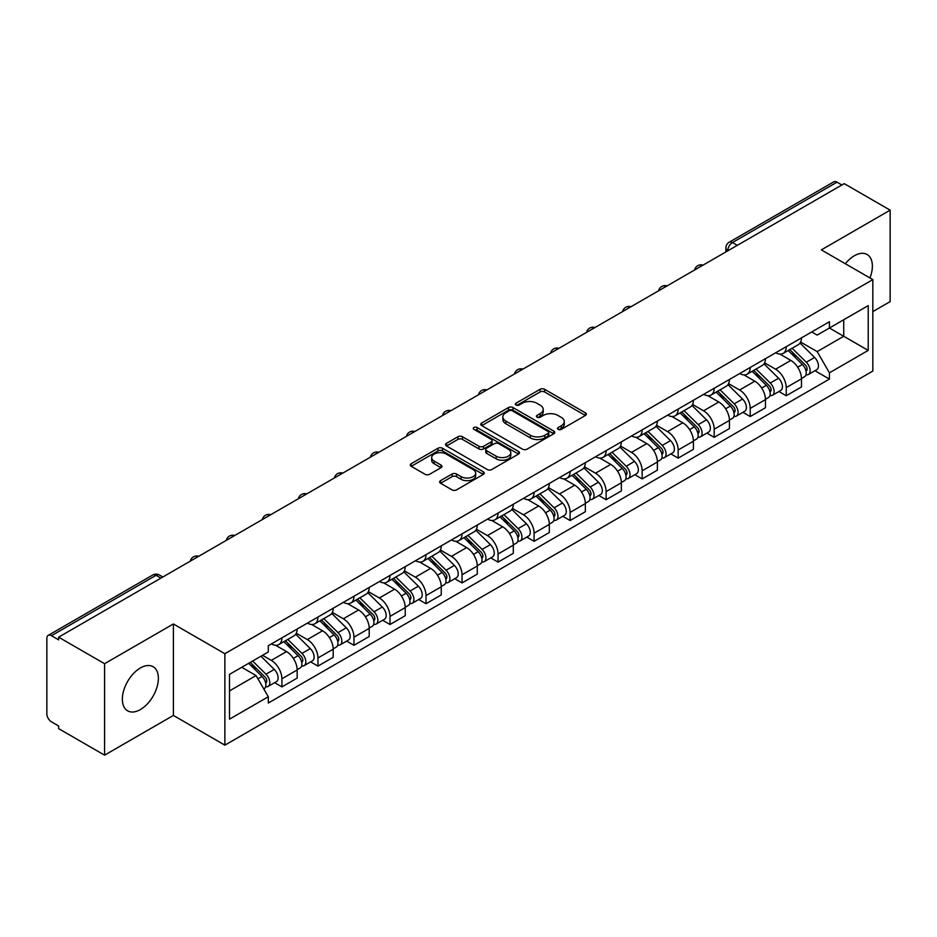 <?xml version="1.0" encoding="UTF-8"?>
<svg xmlns="http://www.w3.org/2000/svg" width="937" height="937" viewBox="0 0 937 937"><rect width="100%" height="100%" fill="white"/><g stroke="black" fill="none" stroke-linecap="round" stroke-linejoin="round"><path stroke-width="1.41" d="M558.159 429.369A2.249 1.3 0 0 0 561.333 429.369L585.414 415.466A3.209 1.851 0 0 0 586.351 414.154A3.209 1.851 0 0 0 585.414 412.854L544.62 389.3A3.209 1.851 0 0 0 540.087 389.3L516.006 403.203A2.249 1.3 0 0 0 515.35 404.116A2.249 1.3 0 0 0 516.006 405.03A2.249 1.3 0 0 0 519.18 405.03L522.296 403.226A10.26 5.927 0 0 1 536.796 403.226L540.192 405.194A10.26 5.927 0 0 1 543.202 409.387A10.26 5.927 0 0 1 540.192 413.568L537.077 415.372A2.249 1.3 0 0 0 536.421 416.286A2.249 1.3 0 0 0 537.077 417.199A2.249 1.3 0 0 0 540.251 417.199L543.366 415.407A10.26 5.927 0 0 1 557.878 415.407L561.275 417.363A10.26 5.927 0 0 1 564.285 421.556A10.26 5.927 0 0 1 561.275 425.738L558.159 427.541A2.249 1.3 0 0 0 557.503 428.455A2.249 1.3 0 0 0 558.159 429.369L558.159 427.541M140.374 709.567A25.475 14.711 120 0 0 157.006 687.126A25.475 14.711 120 0 0 153.106 666.711A25.475 14.711 120 0 0 140.374 667.976A25.475 14.711 120 0 0 123.731 690.417A25.475 14.711 120 0 0 127.631 710.832A25.475 14.711 120 0 0 140.374 709.567M869.958 277.949A25.475 14.711 120 0 0 867.1 254.489A25.475 14.711 120 0 0 854.357 255.754A25.475 14.711 120 0 0 845.35 263.754M440.577 480.634A3.209 1.851 0 0 0 439.64 481.946A3.209 1.851 0 0 0 440.577 483.258L452.032 489.864A3.209 1.851 0 0 0 456.565 489.864L483.305 474.415A3.209 1.851 0 0 0 484.242 473.115A3.209 1.851 0 0 0 483.305 471.803L442.51 448.249A3.209 1.851 0 0 0 437.977 448.249L411.226 463.686A3.209 1.851 0 0 0 410.289 464.998A3.209 1.851 0 0 0 411.226 466.31L425.058 474.286A3.209 1.851 0 0 0 429.591 474.286L441.034 467.68A3.209 1.851 0 0 0 441.971 466.368A3.209 1.851 0 0 0 441.034 465.068L434.182 461.109A8.574 4.954 0 0 1 431.664 457.607A8.574 4.954 0 0 1 436.958 453.028A8.574 4.954 0 0 1 446.305 454.105L473.162 469.613A8.574 4.954 0 0 1 475.68 473.115A8.574 4.954 0 0 1 470.386 477.683A8.574 4.954 0 0 1 461.039 476.617L456.565 474.028A3.209 1.851 0 0 0 452.032 474.028L440.577 480.634L440.577 483.258M224.88 653.71L173.392 623.972L104.581 663.701L58.621 637.172L844.202 183.629L890.15 210.157L821.339 249.886L872.827 279.613L224.88 653.71L224.88 745.161L872.827 371.075L872.827 279.613M522.518 449.163A3.209 1.851 0 0 0 527.051 449.163L553.802 433.726A3.209 1.851 0 0 0 554.739 432.414A3.209 1.851 0 0 0 553.802 431.102L512.996 407.548A3.209 1.851 0 0 0 508.463 407.548L481.723 422.997A3.209 1.851 0 0 0 480.775 424.297A3.209 1.851 0 0 0 481.723 425.609L522.518 449.163M474.801 429.86A2.249 1.3 0 0 1 477.074 430.177L477.074 427.506L518.548 451.458A3.209 1.851 0 0 1 519.485 452.758A3.209 1.851 0 0 1 518.548 454.07L491.808 469.507A3.209 1.851 0 0 1 487.275 469.507L446.469 445.953L446.469 443.342A3.209 1.851 0 0 0 445.532 444.653A3.209 1.851 0 0 0 446.469 445.953M446.469 443.342L457.924 436.736A3.209 1.851 0 0 1 462.456 436.736L478.994 446.281A3.209 1.851 0 0 0 483.527 446.281L491.129 441.901A3.209 1.851 0 0 0 492.066 440.589A3.209 1.851 0 0 0 491.129 439.289L473.899 429.333A2.249 1.3 0 0 1 473.244 428.42A2.249 1.3 0 0 1 474.626 427.225A2.249 1.3 0 0 1 477.074 427.506M104.581 663.701L104.581 755.163L58.621 728.635L58.621 725.964L51.465 721.83A6.536 3.771 -120 0 1 46.85 713.83L46.85 638.378A6.536 3.771 -120 0 1 48.197 635.38L152.801 574.99A6.536 3.771 60 0 1 156.069 575.318L51.465 635.708A6.536 3.771 -120 0 0 48.197 635.38M872.827 311.611L890.15 301.62L890.15 210.157M104.581 755.163L173.392 715.435L224.88 745.161M58.621 637.172L58.621 639.842L51.465 635.708M737.29 245.353L732.441 242.554A6.536 3.771 60 0 0 729.173 242.226L833.778 181.837A6.536 3.771 60 0 1 837.034 182.165L732.441 242.554A6.536 3.771 120 0 0 727.815 250.554L727.815 250.823M841.894 184.964L837.034 182.165M786.237 346.678A15.027 8.667 60 0 1 783.133 353.425L798.371 344.617A15.027 8.667 -120 0 0 801.475 337.882M764.604 362.853L775.613 369.201A15.027 8.667 60 0 1 786.237 387.602L801.475 378.806A15.027 8.667 -120 0 0 790.851 360.405L779.947 354.116M801.475 378.806L801.475 386.934L786.237 395.742L778.928 391.514M783.133 353.425A15.027 8.667 60 0 1 775.731 352.745M786.237 387.602L786.237 395.742M750.221 367.48A15.027 8.667 60 0 1 747.105 374.214L762.343 365.418A15.027 8.667 -120 0 0 765.459 358.672M742.912 412.315L750.221 416.532L765.459 407.736L765.459 399.607A15.027 8.667 -120 0 0 754.835 381.207L743.931 374.905M747.105 374.214A15.027 8.667 60 0 1 739.715 373.535M728.588 383.655L739.598 390.003A15.027 8.667 60 0 1 750.221 408.403L750.221 416.532M714.193 388.269A15.027 8.667 60 0 1 711.078 395.016L726.327 386.22A15.027 8.667 -120 0 0 729.431 379.473M706.885 433.117L714.193 437.333L729.431 428.537L729.431 420.397A15.027 8.667 -120 0 0 718.808 402.008L707.903 395.707M711.078 395.016A15.027 8.667 60 0 1 703.687 394.336M692.56 404.444L703.57 410.804A15.027 8.667 60 0 1 714.193 429.205L714.193 437.333M678.165 409.071A15.027 8.667 60 0 1 675.062 415.817L690.3 407.009A15.027 8.667 -120 0 0 693.415 400.275M670.869 453.906L678.165 458.134L693.415 449.327L693.415 441.198A15.027 8.667 -120 0 0 682.792 422.798L671.876 416.508M675.062 415.817A15.027 8.667 60 0 1 667.659 415.138M656.544 425.246L667.554 431.594A15.027 8.667 60 0 1 678.165 449.994L678.165 458.134M642.15 429.872A15.027 8.667 60 0 1 639.034 436.607L654.272 427.811A15.027 8.667 -120 0 0 657.387 421.064M634.841 474.708L642.15 478.924L657.387 470.128L657.387 462A15.027 8.667 -120 0 0 646.764 443.599L635.86 437.298M639.034 436.607A15.027 8.667 60 0 1 631.643 435.928M620.517 446.047L631.526 452.395A15.027 8.667 60 0 1 642.15 470.796L642.15 478.924M606.122 450.662A15.027 8.667 60 0 1 603.018 457.408L618.256 448.612A15.027 8.667 -120 0 0 621.36 441.866M598.813 495.509L606.122 499.726L621.36 490.929L621.36 482.789A15.027 8.667 -120 0 0 610.748 464.401L599.832 458.099M603.018 457.408A15.027 8.667 60 0 1 595.616 456.729M584.501 466.837L595.499 473.197A15.027 8.667 60 0 1 606.122 491.597L606.122 499.726M570.106 471.463A15.027 8.667 60 0 1 566.99 478.21L582.228 469.402A15.027 8.667 -120 0 0 585.344 462.667M562.797 516.299L570.106 520.527L585.344 511.719L585.344 503.591A15.027 8.667 -120 0 0 574.721 485.19L563.816 478.901M566.99 478.21A15.027 8.667 60 0 1 559.6 477.53M548.473 487.638L559.483 493.986A15.027 8.667 60 0 1 570.106 512.387L570.106 520.527M534.078 492.265A15.027 8.667 60 0 1 530.963 498.999L546.212 490.203A15.027 8.667 -120 0 0 549.316 483.457M526.77 537.1L534.078 541.317L549.316 532.521L549.316 524.392A15.027 8.667 -120 0 0 538.693 505.992L527.789 499.69M530.963 498.999A15.027 8.667 60 0 1 523.572 498.32M512.445 508.44L523.455 514.788A15.027 8.667 60 0 1 534.078 533.188L534.078 541.317M498.051 513.054A15.027 8.667 60 0 1 494.947 519.801L510.185 511.005A15.027 8.667 -120 0 0 513.3 504.258M490.754 557.902L498.062 562.118L513.3 553.322L513.3 545.182A15.027 8.667 -120 0 0 502.677 526.793L491.761 520.492M494.947 519.801A15.027 8.667 60 0 1 487.556 519.121M476.429 529.229L487.439 535.589A15.027 8.667 60 0 1 498.062 553.99L498.062 562.118M462.035 533.856A15.027 8.667 60 0 1 458.919 540.602L474.169 531.794A15.027 8.667 -120 0 0 477.273 525.06M454.726 578.691L462.035 582.919L477.273 574.112L477.273 565.983A15.027 8.667 -120 0 0 466.649 547.583L455.745 541.293M458.919 540.602A15.027 8.667 60 0 1 451.529 539.923M440.402 550.031L451.411 556.379A15.027 8.667 60 0 1 462.035 574.779L462.035 582.919M426.007 554.657A15.027 8.667 60 0 1 422.903 561.392L438.141 552.596A15.027 8.667 -120 0 0 441.257 545.849M418.71 599.493L426.007 603.709L441.257 594.913L441.257 586.785A15.027 8.667 -120 0 0 430.633 568.384L419.717 562.083M422.903 561.392A15.027 8.667 60 0 1 415.501 560.713M404.386 570.832L415.384 577.18A15.027 8.667 60 0 1 426.007 595.581L426.007 603.709M389.991 575.447A15.027 8.667 60 0 1 386.876 582.193L402.114 573.397A15.027 8.667 -120 0 0 405.229 566.651M382.683 620.294L389.991 624.51L405.229 615.714L405.229 607.574A15.027 8.667 -120 0 0 394.606 589.186L383.702 582.884M386.876 582.193A15.027 8.667 60 0 1 379.485 581.514M368.358 591.622L379.368 597.982A15.027 8.667 60 0 1 389.991 616.382L389.991 624.51M353.963 596.248A15.027 8.667 60 0 1 350.86 602.995L366.098 594.187A15.027 8.667 -120 0 0 369.201 587.452M346.655 641.084L353.963 645.312L369.201 636.504L369.201 628.376A15.027 8.667 -120 0 0 358.59 609.975L347.674 603.686M350.86 602.995A15.027 8.667 60 0 1 343.457 602.315M332.342 612.423L343.34 618.771A15.027 8.667 60 0 1 353.963 637.172L353.963 645.312M317.948 617.05A15.027 8.667 60 0 1 314.832 623.784L330.07 614.988A15.027 8.667 -120 0 0 333.185 608.242M310.639 661.885L317.948 666.102L333.185 657.306L333.185 649.177A15.027 8.667 -120 0 0 322.562 630.777L311.658 624.475M314.832 623.784A15.027 8.667 60 0 1 307.441 623.105M296.315 633.225L307.324 639.573A15.027 8.667 60 0 1 317.948 657.973L317.948 666.102M281.92 637.839A15.027 8.667 60 0 1 278.804 644.586L294.054 635.79A15.027 8.667 -120 0 0 297.158 629.043M274.611 682.686L281.92 686.903L297.158 678.107L297.158 669.967A15.027 8.667 -120 0 0 286.535 651.578L275.63 645.277M278.804 644.586A15.027 8.667 60 0 1 271.414 643.906M262.524 655.303L271.297 660.374A15.027 8.667 60 0 1 281.92 678.775L281.92 686.903M811.758 331.944L817.181 335.083L868.212 305.614L843.733 319.751L843.733 336.278L817.181 351.609L800.631 342.052M229.506 690.897L256.059 675.565L268.298 696.765L229.506 719.171L229.506 674.371L268.298 651.976L268.298 645.71L829.421 321.742L829.421 328.009L868.212 350.415L829.421 372.809L817.181 351.609M868.212 305.614L868.212 350.415M268.298 696.765L268.298 703.031L829.421 379.075L829.421 372.809M173.392 623.972L173.392 715.435M256.059 675.565L241.746 667.308M814.956 370.724L829.421 379.075M559.061 429.685L561.275 428.408A10.26 5.927 0 0 0 564.285 424.215L564.285 421.556M543.202 409.387L543.202 412.046A10.26 5.927 0 0 1 540.192 416.239L537.979 417.515M585.367 415.489L544.62 391.959A3.209 1.851 0 0 0 540.087 391.959L516.896 405.346M553.755 433.749L512.996 410.219A3.209 1.851 0 0 0 508.463 410.219L481.759 425.632L481.723 422.997M548.133 433.327A2.249 1.3 0 0 0 548.789 432.414A2.249 1.3 0 0 0 548.133 431.5L512.316 410.816A2.249 1.3 0 0 0 509.142 410.816L505.863 412.725A10.26 5.927 0 0 0 502.853 416.906A10.26 5.927 0 0 0 505.863 421.1L530.342 435.225A10.26 5.927 0 0 0 544.842 435.225L548.133 433.327L548.133 435.998A2.249 1.3 0 0 0 548.789 435.084L548.789 432.414M502.853 416.906L502.853 419.577A10.26 5.927 0 0 0 505.863 423.758L505.863 421.1M548.133 435.998L544.842 437.895A10.26 5.927 0 0 1 530.342 437.895L505.863 423.758M446.516 445.977L457.924 439.394L457.924 436.736M492.066 440.589L492.066 443.26A3.209 1.851 0 0 1 491.129 444.571L483.527 448.952A3.209 1.851 0 0 1 478.994 448.952L462.456 439.394A3.209 1.851 0 0 0 457.924 439.394M477.074 430.177L518.512 454.094M496.165 456.202A8.574 4.954 0 0 0 505.512 457.268A8.574 4.954 0 0 0 510.806 452.7A8.574 4.954 0 0 0 508.299 449.198L498.835 443.728A3.209 1.851 0 0 0 494.303 443.728L486.701 448.12A3.209 1.851 0 0 0 485.764 449.42A3.209 1.851 0 0 0 486.701 450.732L496.165 456.202L496.165 458.861A8.574 4.954 0 0 0 505.512 459.938A8.574 4.954 0 0 0 510.806 455.359L510.806 452.7M485.764 449.42L485.764 452.091A3.209 1.851 0 0 0 486.701 453.403L486.701 450.732M496.165 458.861L486.701 453.403M475.68 473.115L475.68 475.773A8.574 4.954 0 0 1 470.386 480.353A8.574 4.954 0 0 1 461.039 479.275L456.565 476.699A3.209 1.851 0 0 0 452.032 476.699L440.624 483.281M431.664 457.607L431.664 460.266A8.574 4.954 0 0 0 434.182 463.768L434.182 461.109M440.987 467.704L434.182 463.768M483.258 474.45L442.51 450.92A3.209 1.851 0 0 0 437.977 450.92L411.273 466.333M788.181 350.508L802.365 364.505A8.164 4.708 60 0 1 804.52 376.744L801.475 378.501M791.004 353.296L797.024 356.774M789.75 349.595L805.293 364.926A3.924 2.261 60 0 1 806.324 370.806A3.924 2.261 60 0 1 805.972 370.947M792.105 348.236L806.288 362.232A8.164 4.708 60 0 1 808.444 374.472A8.164 4.708 60 0 1 805.984 374.741M800.046 343.071L814.604 357.442A8.164 4.708 60 0 1 816.759 369.682L808.444 374.472M752.153 371.298L766.349 385.306A8.164 4.708 60 0 1 768.504 397.546L765.459 399.303M754.988 374.097L760.996 377.564M753.723 370.396L769.265 385.728A3.924 2.261 60 0 1 770.308 391.596A3.924 2.261 60 0 1 769.945 391.736M756.077 369.037L770.273 383.034A8.164 4.708 60 0 1 772.428 395.273A8.164 4.708 60 0 1 769.956 395.543M764.018 363.872L778.588 378.232A8.164 4.708 60 0 1 780.732 390.471L772.428 395.273M716.137 392.099L730.321 406.096A8.164 4.708 60 0 1 732.476 418.335L729.431 420.092M718.96 394.887L724.98 398.366M717.707 391.186L733.249 406.517A3.924 2.261 60 0 1 734.28 412.397A3.924 2.261 60 0 1 733.917 412.538M720.061 389.827L734.245 403.835A8.164 4.708 60 0 1 736.4 416.075A8.164 4.708 60 0 1 733.94 416.333M728.002 384.662L742.561 399.033A8.164 4.708 60 0 1 744.716 411.273L736.4 416.075M680.11 412.901L694.305 426.897A8.164 4.708 60 0 1 696.449 439.137L693.403 440.894M682.944 415.688L688.953 419.167M681.679 411.987L697.222 427.319A3.924 2.261 60 0 1 698.252 433.199A3.924 2.261 60 0 1 697.901 433.339M684.033 410.629L698.229 424.625A8.164 4.708 60 0 1 700.384 436.865A8.164 4.708 60 0 1 697.913 437.134M691.974 405.463L706.533 419.835A8.164 4.708 60 0 1 708.688 432.074L700.384 436.865M644.082 433.69L658.278 447.699A8.164 4.708 60 0 1 660.433 459.938L657.387 461.695M646.917 436.49L652.937 439.957M645.663 432.789L661.206 448.12A3.924 2.261 60 0 1 662.236 453.988A3.924 2.261 60 0 1 661.873 454.129M648.017 431.43L662.201 445.426A8.164 4.708 60 0 1 664.356 457.666A8.164 4.708 60 0 1 661.885 457.935M655.959 426.265L670.517 440.624A8.164 4.708 60 0 1 672.672 452.864L664.356 457.666M608.066 454.492L622.25 468.488A8.164 4.708 60 0 1 624.405 480.728L621.36 482.485M610.889 457.279L616.909 460.758M609.636 453.578L625.178 468.91A3.924 2.261 60 0 1 626.209 474.79A3.924 2.261 60 0 1 625.857 474.93M611.99 452.22L626.185 466.228A8.164 4.708 60 0 1 628.329 478.467A8.164 4.708 60 0 1 625.869 478.725M619.931 447.054L634.49 461.426A8.164 4.708 60 0 1 636.645 473.665L628.329 478.467M572.038 475.293L586.234 489.29A8.164 4.708 60 0 1 588.389 501.529L585.344 503.286M574.873 478.081L580.881 481.559M573.62 474.38L589.15 489.711A3.924 2.261 60 0 1 590.193 495.591A3.924 2.261 60 0 1 589.83 495.732M575.962 473.021L590.158 487.017A8.164 4.708 60 0 1 592.313 499.257A8.164 4.708 60 0 1 589.841 499.526M583.903 467.856L598.474 482.227A8.164 4.708 60 0 1 600.629 494.467L592.313 499.257M536.023 496.083L550.206 510.091A8.164 4.708 60 0 1 552.361 522.331L549.316 524.088M538.845 498.882L544.865 502.349M537.592 495.181L553.135 510.513A3.924 2.261 60 0 1 554.165 516.381A3.924 2.261 60 0 1 553.814 516.521M539.946 493.822L554.13 507.819A8.164 4.708 60 0 1 556.285 520.058A8.164 4.708 60 0 1 553.826 520.328M547.887 488.657L562.446 503.017A8.164 4.708 60 0 1 564.601 515.256L556.285 520.058M499.995 516.884L514.19 530.881A8.164 4.708 60 0 1 516.346 543.12L513.289 544.877M502.829 519.672L508.838 523.151M501.564 515.971L517.107 531.302A3.924 2.261 60 0 1 518.138 537.182A3.924 2.261 60 0 1 517.786 537.323M503.919 514.612L518.114 528.62A8.164 4.708 60 0 1 520.269 540.86A8.164 4.708 60 0 1 517.798 541.117M511.86 509.447L526.43 523.818A8.164 4.708 60 0 1 528.573 536.058L520.269 540.86M463.967 537.686L478.163 551.682A8.164 4.708 60 0 1 480.318 563.922L477.273 565.679M466.802 540.473L472.822 543.952M465.548 536.772L481.091 552.104A3.924 2.261 60 0 1 482.122 557.983A3.924 2.261 60 0 1 481.759 558.124M467.903 535.414L482.087 549.41A8.164 4.708 60 0 1 484.242 561.65A8.164 4.708 60 0 1 481.782 561.919M475.844 530.248L490.402 544.62A8.164 4.708 60 0 1 492.557 556.859L484.242 561.65M427.951 558.475L442.147 572.484A8.164 4.708 60 0 1 444.29 584.723L441.245 586.48M430.786 561.275L436.794 564.742M429.521 557.574L445.063 572.905A3.924 2.261 60 0 1 446.094 578.773A3.924 2.261 60 0 1 445.743 578.914M431.875 556.215L446.071 570.211A8.164 4.708 60 0 1 448.226 582.451A8.164 4.708 60 0 1 445.754 582.72M439.816 551.05L454.375 565.409A8.164 4.708 60 0 1 456.53 577.649L448.226 582.451M391.924 579.277L406.119 593.273A8.164 4.708 60 0 1 408.274 605.513L405.229 607.27M394.758 582.064L400.778 585.543M393.505 578.363L409.036 593.695A3.924 2.261 60 0 1 410.078 599.575A3.924 2.261 60 0 1 409.715 599.715M395.847 577.005L410.043 591.013A8.164 4.708 60 0 1 412.198 603.252A8.164 4.708 60 0 1 409.727 603.51M403.8 571.839L418.359 586.211A8.164 4.708 60 0 1 420.514 598.45L412.198 603.252M355.908 600.078L370.092 614.075A8.164 4.708 60 0 1 372.247 626.314L369.201 628.071M358.73 602.866L364.751 606.344M357.477 599.165L373.02 614.496A3.924 2.261 60 0 1 374.05 620.376A3.924 2.261 60 0 1 373.699 620.517M359.831 597.806L374.027 611.802A8.164 4.708 60 0 1 376.17 624.042A8.164 4.708 60 0 1 373.711 624.311M367.772 592.641L382.331 607.012A8.164 4.708 60 0 1 384.486 619.252L376.17 624.042M319.88 620.868L334.076 634.876A8.164 4.708 60 0 1 336.231 647.116L333.185 648.872M322.715 623.667L328.723 627.134M321.461 619.966L336.992 635.298A3.924 2.261 60 0 1 338.034 641.166A3.924 2.261 60 0 1 337.671 641.306M323.804 618.607L337.999 632.604A8.164 4.708 60 0 1 340.154 644.843A8.164 4.708 60 0 1 337.683 645.113M331.745 613.442L346.315 627.802A8.164 4.708 60 0 1 348.47 640.041L340.154 644.843M283.864 641.669L298.048 655.666A8.164 4.708 60 0 1 300.203 667.905L297.158 669.662M286.687 644.457L292.707 647.936M285.434 640.756L300.976 656.087A3.924 2.261 60 0 1 302.007 661.967A3.924 2.261 60 0 1 301.655 662.108M287.788 639.397L301.972 653.405A8.164 4.708 60 0 1 304.127 665.645A8.164 4.708 60 0 1 301.667 665.902M295.729 634.232L310.288 648.603A8.164 4.708 60 0 1 312.443 660.843L304.127 665.645M248.68 663.302L262.032 676.467A8.164 4.708 60 0 1 264.187 688.707L263.777 688.941M250.671 665.258L256.679 668.737M250.249 662.389L264.948 676.889A3.924 2.261 60 0 1 265.979 682.768A3.924 2.261 60 0 1 265.628 682.909M252.603 661.03L265.956 674.195A8.164 4.708 60 0 1 268.111 686.434A8.164 4.708 60 0 1 265.639 686.704M260.919 656.228L274.272 669.405A8.164 4.708 60 0 1 276.415 681.644L268.111 686.434M728.049 250.683L727.815 250.554A6.536 3.771 0 0 1 725.906 247.883L725.906 251.924M317.948 657.973L333.185 649.177M353.963 637.172L369.201 628.376M389.991 616.382L405.229 607.574M426.007 595.581L441.257 586.785M462.035 574.779L477.273 565.983M498.062 553.99L513.3 545.182M534.078 533.188L549.316 524.392M570.106 512.387L585.344 503.591M606.122 491.597L621.36 482.789M642.15 470.796L657.387 462M678.165 449.994L693.415 441.198M714.193 429.205L729.431 420.397M750.221 408.403L765.459 399.607M281.92 678.775L297.158 669.967M271.297 660.374L286.535 651.578M307.324 639.573L322.562 630.777M343.34 618.771L358.59 609.975M379.368 597.982L394.606 589.186M415.384 577.18L430.633 568.384M451.411 556.379L466.649 547.583M487.439 535.589L502.677 526.793M523.455 514.788L538.693 505.992M559.483 493.986L574.721 485.19M595.499 473.197L610.748 464.401M631.526 452.395L646.764 443.599M667.554 431.594L682.792 422.798M703.57 410.804L718.808 402.008M739.598 390.003L754.835 381.207M775.613 369.201L790.851 360.405M702.469 265.452A6.536 3.771 120 0 0 699.588 267.115M666.453 286.253A6.536 3.771 120 0 0 663.572 287.917M630.425 307.043A6.536 3.771 120 0 0 627.544 308.718M594.409 327.845A6.536 3.771 120 0 0 591.516 329.508M558.382 348.646A6.536 3.771 120 0 0 555.5 350.309M522.354 369.436A6.536 3.771 120 0 0 519.473 371.111M486.338 390.237A6.536 3.771 120 0 0 483.457 391.9M450.31 411.038A6.536 3.771 120 0 0 447.429 412.702M414.295 431.828A6.536 3.771 120 0 0 411.413 433.503M378.267 452.63A6.536 3.771 120 0 0 375.386 454.293M342.251 473.431A6.536 3.771 120 0 0 339.358 475.094M306.223 494.221A6.536 3.771 120 0 0 303.342 495.896M270.196 515.022A6.536 3.771 120 0 0 267.314 516.685M234.18 535.823A6.536 3.771 120 0 0 231.298 537.487M198.152 556.613A6.536 3.771 120 0 0 195.271 558.288M160.918 578.117L156.069 575.318A6.536 3.771 120 0 1 159.337 574.99A6.536 6.536 0 0 0 152.801 574.99M561.275 428.408L561.275 425.738M537.077 417.199L537.077 415.372M540.192 416.239L540.192 413.568M516.006 405.03L516.006 403.203M540.087 391.959L540.087 389.3M544.62 391.959L544.62 389.3M585.414 415.466L585.414 412.854M508.463 410.219L508.463 407.548M512.996 410.219L512.996 407.548M553.802 433.726L553.802 431.102M530.342 437.895L530.342 435.225M544.842 437.895L544.842 435.225M462.456 439.394L462.456 436.736M478.994 448.952L478.994 446.281M483.527 448.952L483.527 446.281M491.129 444.571L491.129 441.901M518.548 454.07L518.548 451.458M452.032 476.699L452.032 474.028M456.565 476.699L456.565 474.028M461.039 479.275L461.039 476.617M441.034 467.68L441.034 465.068M411.226 466.31L411.226 463.686M437.977 450.92L437.977 448.249M442.51 450.92L442.51 448.249M483.305 474.415L483.305 471.803M802.365 364.505L797.68 367.21M807.132 369.002L805.668 369.857M814.604 357.442L806.288 362.232M766.349 385.306L761.652 388.012M771.116 389.804L769.64 390.659M778.588 378.232L770.273 383.034M730.321 406.096L725.636 408.801M735.088 410.605L733.624 411.448M742.561 399.033L734.245 403.835M694.305 426.897L689.609 429.603M699.072 431.395L697.596 432.25M706.533 419.835L698.229 424.625M658.278 447.699L653.593 450.404M663.045 452.196L661.569 453.051M670.517 440.624L662.201 445.426M622.25 468.488L617.565 471.194M627.029 472.998L625.553 473.841M634.49 461.426L626.185 466.228M586.234 489.29L581.537 491.995M591.001 493.787L589.525 494.642M598.474 482.227L590.158 487.017M550.206 510.091L545.521 512.797M554.973 514.589L553.509 515.444M562.446 503.017L554.13 507.819M514.19 530.881L509.494 533.586M518.957 535.39L517.482 536.233M526.43 523.818L518.114 528.62M478.163 551.682L473.478 554.388M482.93 556.18L481.466 557.035M490.402 544.62L482.087 549.41M442.147 572.484L437.45 575.189M446.914 576.981L445.438 577.836M454.375 565.409L446.071 570.211M406.119 593.273L401.434 595.979M410.886 597.783L409.41 598.626M418.359 586.211L410.043 591.013M370.092 614.075L365.407 616.78M374.859 618.572L373.394 619.427M382.331 607.012L374.027 611.802M334.076 634.876L329.379 637.582M338.843 639.374L337.367 640.229M346.315 627.802L337.999 632.604M298.048 655.666L293.363 658.371M302.815 660.175L301.351 661.018M310.288 648.603L301.972 653.405M262.032 676.467L257.944 678.833M266.799 680.965L265.323 681.82M274.272 669.405L265.956 674.195M703.031 265.136A6.536 6.536 0 0 0 694.645 269.973M667.003 285.926A6.536 6.536 0 0 0 658.629 290.763M630.988 306.727A6.536 6.536 0 0 0 622.601 311.564M594.96 327.528A6.536 6.536 0 0 0 586.574 332.366M558.932 348.318A6.536 6.536 0 0 0 550.558 353.155M522.916 369.119A6.536 6.536 0 0 0 514.53 373.957M486.889 389.921A6.536 6.536 0 0 0 478.514 394.758M450.873 410.711A6.536 6.536 0 0 0 442.487 415.548M414.845 431.512A6.536 6.536 0 0 0 406.471 436.349M378.817 452.313A6.536 6.536 0 0 0 370.443 457.151M342.801 473.103A6.536 6.536 0 0 0 334.415 477.94M306.774 493.904A6.536 6.536 0 0 0 298.399 498.742M270.758 514.706A6.536 6.536 0 0 0 262.372 519.543M234.73 535.495A6.536 6.536 0 0 0 226.356 540.333M198.714 556.297A6.536 6.536 0 0 0 190.328 561.134M162.839 577.005L159.337 574.99M729.173 242.226A6.536 6.536 0 0 0 725.906 247.883"/></g></svg>
